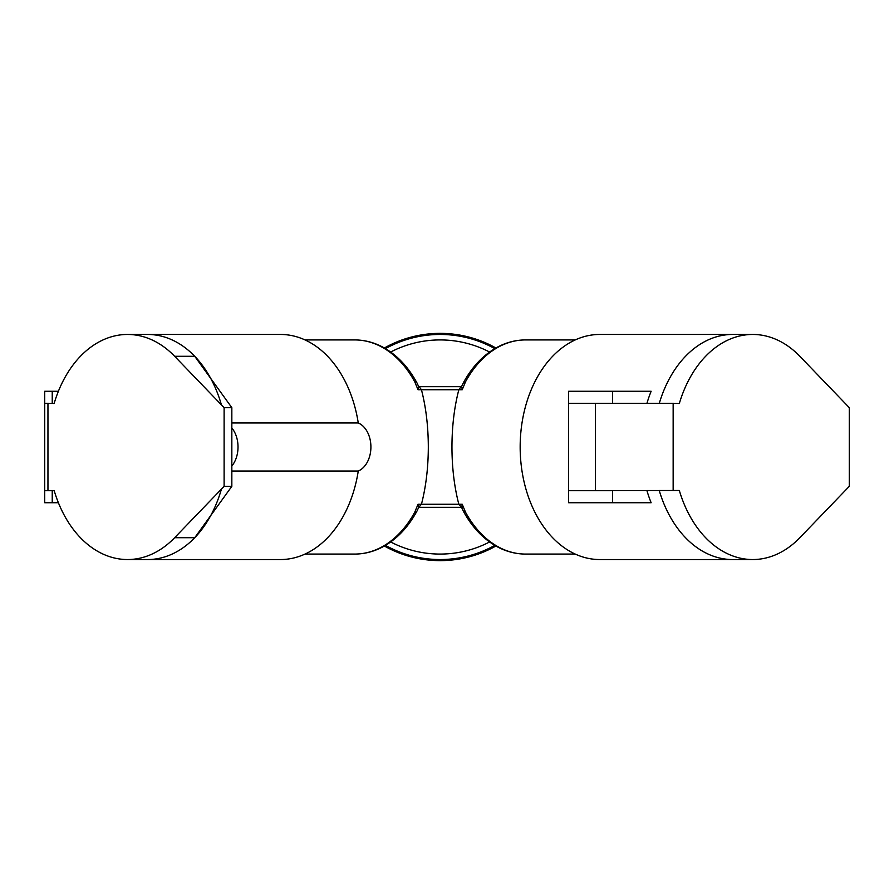 <?xml version="1.0" encoding="UTF-8"?>
<svg xmlns="http://www.w3.org/2000/svg" width="894" height="894" viewBox="0 0 894 894"><rect width="100%" height="100%" fill="white"/><g stroke="black" fill="none" stroke-linecap="round" stroke-linejoin="round"><path stroke-width="1.34" d="M752.726 559.543A112.543 79.577 90 0 0 799.828 537.719L849.3 486.336L849.3 407.664L799.828 356.281A112.543 79.577 90 0 0 752.726 334.457L732.633 334.457A112.543 79.577 90 0 0 659.303 403.295A112.543 79.577 -90 0 1 732.633 334.457L599.751 334.457A112.543 79.577 90 0 0 520.163 447A112.543 79.577 90 0 0 599.751 559.543L732.633 559.543A112.543 79.577 -90 0 1 659.303 490.705A112.543 79.577 90 0 0 732.633 559.543L752.726 559.543A112.543 79.577 90 0 1 679.328 490.482L568.629 490.705L568.629 391.27L651.134 391.27A112.543 79.577 90 0 0 646.943 403.295M752.726 334.457A112.543 79.577 90 0 0 679.328 403.518L673.148 403.295L673.148 490.705M595.404 490.705L595.404 403.295L673.148 403.295M595.404 403.295L568.629 403.295L612.524 403.295L612.524 391.27M568.629 502.73L568.629 490.705L612.524 490.705L612.524 502.73L568.629 502.73M461.505 507.311L458.823 504.261C454.286 486.738 451.995 467.651 451.951 447C451.995 426.349 454.286 407.262 458.823 389.739L461.114 386.689L419.141 386.689L421.443 389.739L418.034 389.739L414.771 381.861A107.079 75.711 -90 0 0 354.683 339.921C364.908 339.966 374.709 342.592 384.074 347.822C397.405 355.454 408.334 367.076 416.861 382.721L416.861 382.721A6.56 2.816 151.5 0 0 414.771 381.861M418.493 507.311L418.034 504.261L462.232 504.261L465.483 512.139A107.079 75.711 90 0 0 525.571 554.079C515.346 554.034 505.546 551.408 496.181 546.178C482.849 538.546 471.92 526.924 463.394 511.279L463.394 511.279A6.56 2.816 -28.5 0 0 465.483 512.139M54.199 490.705L54.132 490.482A112.543 79.577 -90 0 0 127.54 559.543A112.543 79.577 -90 0 0 174.632 537.719L224.115 486.336L224.115 407.664L231.837 407.664L231.837 486.336L194.724 537.719A112.543 79.577 90 0 1 147.622 559.543L280.515 559.543A112.543 79.577 -90 0 0 358.259 471.037A25.088 17.746 -90 0 0 370.909 447A25.088 17.746 -90 0 0 358.259 422.963A112.543 79.577 -90 0 0 280.515 334.457L147.622 334.457A112.543 79.577 90 0 1 194.724 356.281A112.543 79.577 90 0 1 221.41 404.859M210.749 378.464A112.543 79.577 -90 0 0 147.622 334.457L127.54 334.457A112.543 79.577 -90 0 0 54.132 403.518L47.952 403.295L47.952 490.705L54.132 490.705M358.259 422.963L231.837 422.963M463.26 507.311L418.75 507.311L421.443 504.261C425.969 486.738 428.26 467.651 428.315 447C428.26 426.349 425.969 407.262 421.443 389.739L462.232 389.739L461.762 386.689M385.459 348.626A112.543 112.543 0 0 1 494.795 348.626M494.795 545.374A112.543 112.543 0 0 1 385.459 545.374M384.364 347.989A113.639 113.639 0 0 1 495.891 347.989M495.891 546.01A113.639 113.639 0 0 1 384.364 546.01M390.667 541.965A107.079 107.079 0 0 0 489.588 541.965M390.667 352.035A107.079 107.079 0 0 1 489.588 352.035M58.401 502.73L44.7 502.73L44.7 490.705L47.952 490.705M47.952 403.295L44.722 403.295L44.7 490.705L44.7 391.27L58.401 391.27M646.943 490.705A112.543 79.577 90 0 0 651.134 502.73L612.524 502.73M465.483 381.861A6.56 2.816 -151.5 0 0 463.394 382.721L463.394 382.721C471.887 367.143 482.771 355.533 496.036 347.911C505.445 342.625 515.29 339.966 525.571 339.921A107.079 75.711 90 0 0 465.483 381.861L462.232 389.739M462.232 504.261L461.762 507.311M416.861 511.279C408.368 526.857 397.495 538.467 384.219 546.089C374.809 551.374 364.964 554.034 354.683 554.079A107.079 75.711 -90 0 0 414.771 512.139A6.56 2.816 28.5 0 0 416.861 511.279L418.85 507.077M414.771 512.139L418.034 504.261M418.034 389.739L418.493 386.689M231.837 466.031A25.088 17.746 -90 0 0 231.837 427.969A25.088 17.746 90 0 1 238.016 447A25.088 17.746 90 0 1 231.837 466.031M358.259 471.037L231.837 471.037M127.54 559.543L147.622 559.543A112.543 79.577 -90 0 0 210.749 515.536M231.837 407.664L194.724 356.281L174.632 356.281A112.543 79.577 -90 0 0 127.54 334.457M174.632 356.281L224.115 407.664M231.837 486.336L224.115 486.336M221.41 489.141A112.543 79.577 90 0 1 194.724 537.719L174.632 537.719M52.232 403.295L52.232 391.27M52.232 502.73L52.232 490.705M575.255 554.079L525.571 554.079M305.01 339.921L354.683 339.921M463.394 511.279L461.405 507.077M416.861 382.721L418.85 386.923M305.01 554.079L354.683 554.079M463.394 382.721L461.405 386.923M575.255 339.921L525.571 339.921"/></g></svg>
